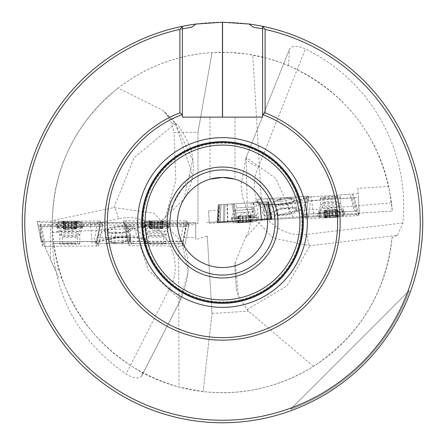 <?xml version="1.0" encoding="UTF-8"?>
<svg xmlns="http://www.w3.org/2000/svg" width="445" height="445" viewBox="0 0 445 445"><rect width="100%" height="100%" fill="white"/><g stroke="black" fill="none" stroke-linecap="round" stroke-linejoin="round"><path stroke-width="0.33" stroke-dasharray="2.23 1.67" d="M58.779 269.058L61.443 277.569L58.607 277.569L54.813 269.058L58.779 269.058A170.213 170.213 0 0 1 52.293 223.501L52.577 232.39C58.162 294.724 88.093 341.482 142.361 372.665A170.213 170.213 0 0 0 392.034 237.708C385.804 292.788 359.61 335.68 313.452 366.374C279.532 387.3 242.748 395.711 203.104 391.606L178.99 387.055C121.635 370.073 82.453 333.578 61.443 277.569L58.607 277.569L42.664 241.763L96.693 241.596L97.461 237.408L126.625 237.408L127.431 241.518L178.679 241.518L178.99 387.055M165.679 223.501L165.679 222.5L195.717 222.5L195.717 224.897L195.717 223.501L52.293 223.501L156.217 223.501L134.551 228.763L129.384 223.501M207.275 235.956L212.009 313.425L207.275 235.956L195.717 239.66L195.717 222.5L195.717 223.501L197.969 223.501L156.223 223.501M208.499 210.913L209.195 222.311L206.447 222.478L266.677 218.795L290.808 211.492L391.572 202.842L392.329 211.108L388.847 186.433L357.836 188.33L359.354 213.127L358.392 197.391L307.912 200.773L307.718 202.353L264.825 204.978L264.38 201.98L268.747 201.713L218.306 204.8L218.211 210.318L208.499 210.913L209.195 222.311L392.329 211.108L266.683 218.795M197.969 132.388L197.969 223.501L197.969 132.388L212.037 52.61L197.969 132.388L173.951 132.388L171.809 123.404L175.191 123.143L175.43 123.51L192.618 159.989L184.019 199.071L161.351 220.931L165.329 217.41L191.795 172.426L175.191 123.143L162.419 110.16L118.17 88.01C145.921 66.833 177.21 55.03 212.037 52.61L229.576 52.432L247.042 54.068L266.783 58.15L280.445 62.456L293.689 67.89L306.438 74.421L318.587 82.002L330.057 90.574L340.764 100.086L350.638 110.46L359.605 121.624L367.598 133.511L374.562 146.021L380.453 159.076L385.225 172.577L388.847 186.433M218.528 204.789L261.493 202.158L252.81 55.008M358.403 197.53L357.836 188.33M264.38 201.98L261.493 202.158M203.104 391.606L212.009 313.425L203.104 391.606M118.17 88.01C76.067 122.169 54.112 166.347 52.299 220.531L52.176 232.735C52.432 292.715 77.052 339.813 126.035 374.045L129.556 376.003L132.988 377.304L136.098 377.916L138.951 377.816L141.165 376.759L141.705 376.019L142.361 372.665M391.572 202.842C381.855 138.573 347.489 92.821 288.471 65.593A170.213 170.213 0 0 0 52.432 229.537M141.949 375.224L180.481 300.019L188.102 271.4L181.844 241.958L153.725 213.072L113.909 207.559L52.299 220.531M165.329 217.41L175.831 180.347L173.951 132.388M171.809 123.404L165.256 112.507L162.419 110.16M157.402 223.501L161.351 220.931M247.437 210.797L273.174 238.125L309.92 245.69L397.48 235.327L402.964 222.995L403.765 207.815L403.248 192.624L401.423 177.544L398.303 162.681L393.908 148.152L388.274 134.062L381.443 120.523L373.461 107.629L364.399 95.48L354.315 84.177L343.29 73.792L331.408 64.403L318.753 56.092L305.426 48.917L301.649 47.404L298.061 46.541L294.868 46.325L292.015 46.808L289.623 48.833L246.196 157.497L275.833 178.428L293.11 217.177M313.452 366.374L248.521 311.189L247.075 309.536L238.42 295.736L235.216 262.3L245.479 237.669L262.706 219.04M397.48 235.327L392.034 237.708M246.196 157.497L247.32 210.563C251.453 219.902 250.841 228.936 245.479 237.669M235.216 262.3L234.743 265.17L236.451 289.951L238.42 295.736M222.5 22.25A200.25 200.25 0 0 0 49.078 322.625A200.25 200.25 0 0 0 395.922 322.625A200.25 200.25 0 0 0 222.5 22.25M288.471 65.593L289.45 49.712M262.606 26.305A200.25 200.25 0 0 1 388.808 334.045A200.25 200.25 0 0 1 56.192 334.045A200.25 200.25 0 0 1 182.394 26.305A200.25 200.25 0 0 0 56.192 334.045A200.25 200.25 0 0 0 388.808 334.045A200.25 200.25 0 0 0 262.606 26.305L262.606 28.864A197.747 197.747 0 0 1 407.481 292.393L409.278 290.602L407.481 292.393A197.747 197.747 0 0 0 253.266 27.162M290.602 409.278A198.804 198.804 0 0 0 409.278 290.602A198.804 198.804 0 0 1 290.602 409.278L409.278 290.602L290.602 409.278M262.606 28.864L262.606 117.118L182.394 117.118L182.394 28.864A197.747 197.747 0 0 0 32.607 277.669A197.747 197.747 0 0 0 292.393 407.481A197.747 197.747 0 0 1 31.334 273.096A197.747 197.747 0 0 1 191.734 27.162M182.394 28.864L182.394 26.305M222.5 177.444A45.056 45.056 0 0 0 177.444 222.5A45.056 45.056 0 0 0 222.5 267.556A45.056 45.056 0 0 0 267.556 222.5A45.056 45.056 0 0 0 222.5 177.444M209.984 117.118L235.016 117.118L209.984 117.118L209.984 179.218L211.753 178.745M215.653 177.967L217.438 177.727M219.557 177.538L221.588 177.455M223.88 177.466L225.476 177.544M227.406 177.711L229.403 177.978M232.379 178.54L234.532 179.079M302.589 222.5A80.089 80.089 0 0 0 182.456 153.141A80.089 80.089 0 0 0 182.456 291.859A80.089 80.089 0 0 0 302.589 222.5M301.849 222.5A79.349 79.349 0 0 0 182.828 153.781A79.349 79.349 0 0 0 182.823 291.219A79.349 79.349 0 0 0 301.849 222.5A79.349 79.349 0 0 0 182.828 153.781A79.349 79.349 0 0 0 182.823 291.219A79.349 79.349 0 0 0 301.849 222.5M303.34 222.5A80.84 80.84 0 0 0 182.083 152.49A80.84 80.84 0 0 0 182.083 292.51A80.84 80.84 0 0 0 303.34 222.5M302.35 222.5A79.85 79.85 0 0 0 182.578 153.347A79.85 79.85 0 0 0 182.572 291.653A79.85 79.85 0 0 0 302.35 222.5A79.85 79.85 0 0 0 182.578 153.347A79.85 79.85 0 0 0 182.572 291.653A79.85 79.85 0 0 0 302.35 222.5A79.85 79.85 0 0 0 182.578 153.347A79.85 79.85 0 0 0 182.572 291.653A79.85 79.85 0 0 0 302.35 222.5M52.577 232.39L134.028 228.441L154.409 223.501M134.551 228.763L148.391 270.271L180.481 300.019A15.019 3.888 -152 0 0 180.648 299.78A15.019 3.888 -152 0 0 169.139 289.289L126.035 374.045M175.43 123.51L134.051 157.764L113.909 207.559A15.019 2.464 78.6 0 1 118.437 218.812C157.152 209.328 189.086 257.405 169.139 289.289M246.085 157.697A15.019 3.888 23.1 0 0 258.389 167.148L305.426 48.917M247.075 309.536L286.953 285.94L309.92 245.69A15.019 1.947 -96.2 0 1 306.911 234.354C271.055 239.471 243.337 197.786 258.389 167.148M212.009 313.425L248.521 311.189M163.476 243.526A7.509 0.656 0.2 0 0 155.744 242.914A7.509 0.656 0.2 0 0 148.502 243.526L183.74 243.526L182.945 241.529L178.679 241.518M182.945 241.529L183.718 237.408L195.717 237.408L195.717 239.66M295.313 218.044L258.89 220.275L295.313 218.044M329.434 215.959L359.415 214.128L359.354 213.127L359.415 214.128L303.957 217.516L303.779 214.624L303.952 217.516L305.754 217.41L268.135 219.708L269.197 219.646L269.247 219.24L266.049 201.88L219.363 204.733L218.311 204.8L218.985 204.761L217.928 222.378L217.149 222.428L218.311 204.8L217.149 222.428L217.416 222.812L209.256 223.312L209.195 222.311L209.256 223.312L329.434 215.959L329.372 214.963M218.211 210.318L217.177 222.828L219.947 222.255L221.009 204.633L232.991 203.905L236.373 221.248L235.177 221.321L231.839 203.971L235.177 221.321L223.401 222.044L223.852 204.461L223.401 222.044L219.947 222.255L224.519 221.977L236.373 221.248L232.991 203.905L268.747 201.713L268.068 201.757L271.266 219.118L272.045 219.068L268.747 201.713L272.067 219.468L271.673 219.09L272.045 219.068L271.266 219.118L268.068 201.757L266.049 201.88L269.247 219.24L271.266 219.118L268.085 219.313L266.933 214.79L273.135 219.402M271.695 219.491L218.729 222.728M261.599 220.108L261.577 219.708L271.673 219.09L268.507 201.73L271.673 219.09L272.067 219.468L270.516 219.563L267.395 201.796L270.488 219.163M269.197 219.646L270.516 219.563M268.135 219.708L268.085 219.313M217.394 222.411L217.416 222.812M307.718 202.353L305.754 217.41M266.933 214.79L264.825 204.978M256.281 199.366A27.534 7.126 -8.5 0 0 255.981 200.79A27.534 7.126 -8.5 0 0 278.036 204.511A27.534 7.126 -8.5 0 0 308.085 196.201L257.783 199.277A25.971 6.72 -8.5 0 0 257.527 200.561A25.971 6.72 -8.5 0 0 278.231 204.077A25.971 6.72 -8.5 0 0 306.588 196.29L308.085 196.201M261.577 219.708L260.069 202.247L261.577 219.708L261.215 219.73L259.713 202.269L261.215 219.73L236.373 221.248L270.855 219.14L267.69 201.78L270.855 219.14L271.673 219.09M219.975 222.656L219.947 222.255L217.928 222.378L218.985 204.761L219.663 204.717L218.706 222.333L217.149 222.428L218.339 222.355L219.363 204.733M236.034 203.715L251.024 202.798L236.034 203.715L236.289 207.926L251.28 207.008L236.289 207.926L235.255 213.005L252.927 211.926L235.266 213.005L232.435 218.667L256.42 217.199L232.435 218.667L232.685 222.823L256.67 221.36L232.685 222.823L252.193 221.972L237.213 222.889M306.321 217.371L306.132 214.262L303.779 214.624L306.249 197.274L307.912 200.773M305.12 217.449L303.774 214.612L306.132 214.262L359.215 210.852M358.169 193.725L306.243 197.263L350.076 194.243L352.629 194.293L354.303 197.819L310.471 200.851L307.923 200.801L306.249 197.274L303.779 214.624L305.726 218.729L308.279 218.779L310.471 200.851M330.273 198.203A7.509 0.656 176.5 0 0 337.772 197.09A7.509 0.656 176.5 0 0 330.234 196.896A7.509 0.656 176.5 0 0 322.781 198.008A7.509 0.656 176.5 0 0 322.786 198.031A7.509 0.656 176.5 0 0 330.273 198.203M271.628 212.699A14.145 3.66 -8.5 0 0 273.23 214.946A14.145 3.66 -8.5 0 0 285.951 215.046A14.145 3.66 -8.5 0 0 298.089 211.23A14.145 3.66 -8.5 0 0 299.157 210.212A14.145 3.66 -8.5 0 0 287.959 207.437A14.145 3.66 -8.5 0 0 271.628 212.699M257.783 199.277L259.635 199.165A25.971 6.72 -8.5 0 0 257.777 202.23A25.971 6.72 -8.5 0 0 258.039 202.931A25.971 6.72 -8.5 0 0 282.92 205.256A25.971 6.72 -8.5 0 0 308.702 196.162L306.588 196.29M259.635 199.165L308.702 196.162M296.787 210.379A11.676 3.02 -8.5 0 0 295.43 208.516A11.676 3.02 -8.5 0 0 292.855 208.06A11.676 3.02 -8.5 0 0 281.479 209.106A11.676 3.02 -8.5 0 0 274.977 211.57A11.676 3.02 -8.5 0 0 274.037 212.476A11.676 3.02 -8.5 0 0 277.964 214.802A11.676 3.02 -8.5 0 0 289.339 213.75A11.676 3.02 -8.5 0 0 296.787 210.379L293.199 211.091L289.339 213.75L277.964 214.802L276.011 212.86L274.037 212.476L277.363 210.051L281.479 209.106L294.106 208.088L296.787 210.379L295.313 200.528L293.35 199.366A10.113 2.614 171.5 0 1 291.592 202.214A10.113 2.614 171.5 0 1 282.18 204.422A10.113 2.614 171.5 0 1 274.526 203.788A10.113 2.614 171.5 0 1 275.533 201.312A10.113 2.614 171.5 0 1 276.284 200.94A10.113 2.614 171.5 0 1 285.696 198.731A10.113 2.614 171.5 0 1 291.898 198.865A10.113 2.614 171.5 0 1 293.35 199.366L291.38 198.203L280.005 199.254L272.562 202.625L274.526 203.788L276.495 204.95L287.865 203.899L295.313 200.528M285.501 197.58L281.941 197.797L285.501 197.58M281.479 209.106L280.005 199.254M292.855 208.06L291.38 198.203M274.037 212.476L272.562 202.625M277.964 214.802L276.495 204.95M289.339 213.75L287.865 203.899M238.425 222.817L238.565 222.344L238.425 222.817L240.027 222.25L239.644 215.97L240.116 222.194L242.742 222.033L242.364 215.803L242.748 222.088L244.333 222.456L237.658 222.862L251.742 221.999L244.333 222.456L245.963 221.888L245.579 215.608L246.725 215.536L241.362 215.864L245.607 215.603L245.974 221.833L248.761 221.666L248.382 215.436L250.635 215.297L248.382 215.436M238.793 222.795L238.737 222.333L238.793 222.795L240.489 222.222L240.105 215.942L237.941 216.075L239.738 215.964M239.31 222.239L238.932 216.014L238.27 216.053L238.648 222.283L239.254 221.805L237.658 222.862M239.282 221.794L238.815 222.272L238.431 216.042M242.992 215.764L243.376 222.049L245.067 222.411L246.597 221.849L246.257 215.564L241.852 215.836L250.874 215.28L246.213 215.569L246.591 221.794L249.222 221.632L248.838 215.408M238.926 216.014L241.852 215.836L240.194 215.936L240.573 222.166L243.365 221.994L242.981 215.764L243.354 222.1M248.927 215.402L249.317 221.682L250.974 222.049L250.39 215.313M250.974 222.049L250.78 221.593M250.607 222.072L250.607 221.604L250.607 222.072L248.855 221.71L248.466 215.43M250.307 215.319L250.685 221.543L250.029 221.143L251.742 221.999M249.995 221.137L250.524 221.554L250.14 215.324M250.023 221.588L249.651 215.358L244.099 212.588L238.921 216.014M250.607 221.604L250.224 215.324M238.737 222.333L238.353 216.047M238.565 222.344L238.181 216.059L237.702 216.086L239.644 215.97M329.678 210.791L330.062 217.049L331.742 217.494A7.059 0.617 -3.5 0 1 325.506 217.588A7.059 0.617 -3.5 0 1 324.488 217.227A7.059 0.617 -3.5 0 1 325.223 216.988A7.059 0.617 -3.5 0 1 331.175 216.298A7.059 0.617 -3.5 0 1 337.41 216.203A7.059 0.617 -3.5 0 1 338.417 216.376A7.059 0.617 -3.5 0 1 337.694 216.804A7.059 0.617 -3.5 0 1 331.742 217.494L333.283 216.843L332.899 210.585L333.917 210.396A5.379 0.467 -3.5 0 1 328.555 210.741L332.899 210.585M319.454 217.327A12.015 1.046 176.5 0 0 321.679 217.761A12.015 1.046 176.5 0 0 341.271 216.565A12.015 1.046 176.5 0 0 343.429 215.825A12.015 1.046 176.5 0 0 331.375 215.513A12.015 1.046 176.5 0 0 319.443 217.293A12.015 1.046 176.5 0 0 319.454 217.327M319.204 213.188A12.015 1.046 176.5 0 0 331.458 213.45A12.015 1.046 176.5 0 0 343.178 211.681A12.015 1.046 176.5 0 0 343.156 211.631A12.015 1.046 176.5 0 0 331.119 211.369A12.015 1.046 176.5 0 0 319.204 213.094A12.015 1.046 176.5 0 0 319.193 213.149A12.015 1.046 176.5 0 0 319.204 213.188M325.506 217.588L325.089 210.702L324.672 210.785L326.814 210.835L327.192 217.093L325.095 217.449M325.223 216.988L326.836 216.342L326.458 210.085L324.483 210.39L325.684 210.518A5.379 0.467 176.5 0 0 328.555 210.741L326.814 210.835M325.045 210.424L325.423 216.632L325.551 216.893L326.035 216.287M326.897 210.824L327.275 217.027L330.051 216.988L329.673 210.785M326.063 216.737L325.684 210.518A5.379 0.467 -3.5 0 1 325.734 210.429A5.379 0.467 -3.5 0 1 328.176 209.951L326.547 210.085L326.925 216.287L329.573 215.981L329.194 209.773L329.578 216.025L331.175 216.298L332.799 215.819L332.443 209.545L328.176 209.951A5.379 0.467 -3.5 0 1 333.544 209.606A5.379 0.467 -3.5 0 1 336.348 209.779A5.379 0.467 -3.5 0 1 336.414 209.829A5.379 0.467 -3.5 0 1 333.917 210.396L337.61 209.962L336.409 209.823L337.421 209.567L332.421 209.567L332.804 215.775L335.575 215.73L335.196 209.528M335.285 209.517L335.664 215.775L337.41 216.203L337.004 209.651M337.41 216.203L337.388 215.908M337.138 209.929L337.694 216.804L336.02 216.526L335.641 210.268M338.005 216.643L337.694 216.804M336.926 209.662L337.304 215.864L336.809 215.591L338.417 216.376M336.759 215.58L337.432 216.131L337.049 209.929M332.905 210.574L333.283 216.782L335.93 216.476L335.547 210.268M325.684 210.53L325.089 210.702M325.339 216.687L324.956 210.424M75.706 228.508L71.245 228.118L63.246 228.474L64.436 228.68L63.407 228.88L68.38 229.208L74.387 229.03L76.373 228.847L75.183 228.647A5.379 0.467 0 0 0 72.335 228.246A5.379 0.467 180 0 0 66.961 228.263A5.379 0.467 180 0 0 64.436 228.68A5.379 0.467 180 0 0 64.492 228.73A5.379 0.467 180 0 0 67.284 229.075A5.379 0.467 180 0 0 72.663 229.058A5.379 0.467 180 0 0 75.127 228.73A5.379 0.467 180 0 0 75.183 228.647L75.706 228.508L75.706 222.289L75.183 222.867M74.076 228.263L74.076 221.994L76.195 221.766M71.211 228.129L71.211 221.86L69.565 221.315A7.059 0.617 180 0 1 75.795 221.604L75.789 228.502M75.795 221.604A7.059 0.617 180 0 1 76.785 222.022A7.059 0.617 180 0 1 76.039 222.216L74.387 222.761L74.387 229.03M75.906 222.511L75.906 228.786M75.706 222.289L75.817 228.78M74.298 229.03L74.298 222.812L71.639 222.956L71.639 229.175L71.634 222.912L70.06 222.544L68.408 222.923L68.408 229.192M65.543 229.058L65.543 222.789L63.824 222.255L63.83 228.819M76.039 222.216A7.059 0.617 180 0 1 70.06 222.544A7.059 0.617 180 0 1 63.824 222.255L63.83 222.55M68.402 229.186L68.402 222.967L65.632 222.839L65.632 229.058M63.718 228.541L63.579 221.638L65.231 222.016L65.231 228.291M63.257 221.782L63.579 221.638A7.059 0.617 180 0 1 69.565 221.315L67.985 221.871L67.985 228.146L67.985 221.933L65.32 222.077L65.32 228.296M63.913 228.813L63.913 222.6L64.392 222.906L62.834 222.022A7.059 0.617 180 0 1 63.579 221.638M64.436 222.917L63.802 222.328L63.802 228.541M73.992 228.268L73.992 222.049L71.222 221.922L71.222 228.14M63.824 222.255A7.059 0.617 180 0 1 62.834 222.022M81.819 226.383A12.015 1.046 0 0 0 69.598 225.37A12.015 1.046 0 0 0 57.794 226.416A12.015 1.046 0 0 0 57.811 226.472A12.015 1.046 0 0 0 69.809 227.462A12.015 1.046 0 0 0 81.808 226.472A12.015 1.046 0 0 0 81.824 226.416A12.015 1.046 0 0 0 81.819 226.383M81.819 222.233A12.015 1.046 0 0 0 79.627 221.666A12.015 1.046 0 0 0 59.997 221.666A12.015 1.046 0 0 0 57.794 222.266A12.015 1.046 0 0 0 69.809 223.312A12.015 1.046 0 0 0 81.824 222.266A12.015 1.046 0 0 0 81.819 222.233M161.947 228.24L157.486 227.834L149.487 228.168L150.677 228.374L149.648 228.574L154.615 228.914L160.628 228.763L162.614 228.58L161.424 228.374A5.379 0.467 0.2 0 0 158.576 227.968A5.379 0.467 -179.8 0 0 153.202 227.968A5.379 0.467 -179.8 0 0 150.677 228.374A5.379 0.467 -179.8 0 0 150.733 228.43A5.379 0.467 -179.8 0 0 153.525 228.78A5.379 0.467 -179.8 0 0 158.898 228.78A5.379 0.467 -179.8 0 0 161.368 228.463A5.379 0.467 -179.8 0 0 161.424 228.374L161.947 228.24L161.969 222.022L161.44 222.6M160.322 227.99L160.339 221.721L162.458 221.499M157.452 227.846L157.474 221.577L155.828 221.026A7.059 0.617 -179.8 0 1 162.058 221.337L162.03 228.235M162.058 221.337A7.059 0.617 -179.8 0 1 163.048 221.755A7.059 0.617 -179.8 0 1 162.303 221.949L160.645 222.489L160.628 228.763M162.164 222.244L162.141 228.519M161.969 222.022L162.058 228.513M160.539 228.758L160.556 222.539L157.897 222.678L157.875 228.891L157.892 222.634L156.317 222.255L154.665 222.634L154.649 228.902L154.66 222.678L151.89 222.539L151.867 228.758M151.784 228.763L151.801 222.489L150.087 221.949L150.071 228.519M162.303 221.949A7.059 0.617 -179.8 0 1 156.317 222.255A7.059 0.617 -179.8 0 1 150.087 221.949L150.087 222.244M149.959 228.235L149.843 221.337L151.495 221.721L151.472 227.99M149.52 221.477L149.843 221.337A7.059 0.617 -179.8 0 1 155.828 221.026L154.248 221.577L154.226 227.846M150.154 228.513L150.171 222.294L150.649 222.606L149.097 221.716A7.059 0.617 -179.8 0 1 149.843 221.337M150.694 222.617L150.065 222.022L150.043 228.24M160.233 227.996L160.25 221.777L157.48 221.643L157.463 227.857M154.226 227.857L154.243 221.643L151.584 221.777L151.567 227.996M150.087 221.949A7.059 0.617 -179.8 0 1 149.097 221.716M168.065 226.132A12.015 1.046 0.2 0 0 155.85 225.081A12.015 1.046 0.2 0 0 144.041 226.093A12.015 1.046 0.2 0 0 144.058 226.149A12.015 1.046 0.2 0 0 156.056 227.178A12.015 1.046 0.2 0 0 168.06 226.221A12.015 1.046 0.2 0 0 168.071 226.166A12.015 1.046 0.2 0 0 168.065 226.132M168.077 221.983A12.015 1.046 0.2 0 0 165.89 221.41A12.015 1.046 0.2 0 0 146.26 221.349A12.015 1.046 0.2 0 0 144.058 221.944A12.015 1.046 0.2 0 0 156.067 223.028A12.015 1.046 0.2 0 0 168.088 222.016A12.015 1.046 0.2 0 0 168.077 221.983M109.921 241.301L111.812 242.581L123.226 242.23L130.863 239.315L127.081 236.757L115.667 237.107L108.029 240.022L109.921 241.301A10.113 2.614 -5 0 1 111.845 238.565A10.113 2.614 -5 0 1 121.374 236.935A10.113 2.614 -5 0 1 128.972 238.036A10.113 2.614 -5 0 1 127.821 240.445A10.113 2.614 -5 0 1 127.048 240.773A10.113 2.614 -5 0 1 117.519 242.403A10.113 2.614 -5 0 1 111.333 241.885A10.113 2.614 -5 0 1 109.921 241.301M110.944 232.657A11.676 3.02 175 0 0 122.358 232.307A11.676 3.02 175 0 0 129 230.243A11.676 3.02 175 0 0 129.996 229.392A11.676 3.02 175 0 0 126.213 226.833A11.676 3.02 175 0 0 114.799 227.184A11.676 3.02 175 0 0 107.162 230.098A11.676 3.02 175 0 0 108.396 232.045A11.676 3.02 175 0 0 110.944 232.657L109.259 232.329L107.162 230.098L110.783 229.609L114.799 227.184L126.213 226.833L128.049 228.886L129.996 229.392L126.525 231.611L122.358 232.307L110.944 232.657L111.812 242.581M107.162 230.098L108.029 240.022M114.799 227.184L115.667 237.107M126.213 226.833L127.081 236.757M129.996 229.392L130.863 239.315M122.358 232.307L123.226 242.23M132.41 229.32A14.145 3.66 175 0 0 130.952 226.978A14.145 3.66 175 0 0 118.259 226.099A14.145 3.66 175 0 0 105.91 229.169A14.145 3.66 175 0 0 104.798 230.098A14.145 3.66 175 0 0 115.75 233.575A14.145 3.66 175 0 0 132.41 229.32M100.114 224.58L100.108 226.577L40.773 226.761L40.773 224.764L102.484 224.358L102.478 226.355L98.451 245.99L45.485 246.352L42.943 246.146L41.168 241.735L94.134 241.362L96.676 241.568L98.451 245.979M96.081 246.196L100.108 226.577L102.478 226.355L100.926 222.5L100.342 222.5L97.461 237.408M42.943 246.146L39.188 226.549L100.108 226.577L102.478 226.366L102.484 224.369L101.738 222.5L100.926 222.5M125.44 224.163L125.434 226.171L123.971 222.5L124.778 222.5L125.44 224.163L127.982 224.375L188.73 223.974L188.725 226.171L184.642 245.79L182.272 245.99L129.128 245.779L127.37 241.357L180.336 241.151L182.878 241.362L184.642 245.779L188.725 226.182L127.976 226.383L131.67 245.99M129.128 245.779L125.434 226.171L186.355 226.383L188.725 226.182L187.262 222.5L186.705 222.5L183.718 237.408M182.878 241.362L186.694 221.076L188.725 226.171L188.736 223.98L188.146 222.5L187.262 222.5M50.485 259.329L40.773 237.519L40.773 222.5L50.485 222.5L50.485 259.329L54.813 269.058M42.664 241.763L44.706 246.358L53.962 246.33L53.589 243.526L76.29 243.526A7.509 0.656 0 0 0 63.329 243.526M40.773 226.761L40.773 237.519L44.706 246.358M165.679 222.5L50.485 222.5M195.717 237.408L195.717 222.5L40.773 222.5L40.773 225.348L195.717 224.897M109.092 222.5L145.582 222.5L109.092 222.5M188.146 222.5L186.705 222.5M40.773 225.348L40.773 224.764M101.738 222.5L124.778 222.5M126.625 237.408L123.754 222.5L100.342 222.5M77.319 243.526L77.319 236.862A7.509 0.656 180 0 1 77.319 236.862A7.509 0.656 180 0 1 69.809 237.519A7.509 0.656 180 0 1 62.3 236.862A7.509 0.656 180 0 1 69.676 236.212A7.509 0.656 180 0 1 77.313 236.84L78.648 231.917A8.85 0.773 0 0 0 78.654 231.851A8.85 0.773 0 0 0 69.431 231.105A8.85 0.773 0 0 0 60.971 231.917A8.85 0.773 0 0 0 69.809 232.646A8.85 0.773 0 0 0 78.648 231.917L81.808 226.472M127.431 241.518L128.232 243.526L148.502 243.526L148.519 236.556A7.509 0.656 -179.8 0 1 155.895 235.922A7.509 0.656 -179.8 0 1 163.532 236.579A7.509 0.656 -179.8 0 1 163.537 236.601A7.509 0.656 -179.8 0 1 156.023 237.235A7.509 0.656 -179.8 0 1 148.519 236.556L147.2 231.6A8.85 0.773 0.2 0 0 156.039 232.362A8.85 0.773 0.2 0 0 164.878 231.656A8.85 0.773 0.2 0 0 164.889 231.589A8.85 0.773 0.2 0 0 155.667 230.821A8.85 0.773 0.2 0 0 147.2 231.6L144.058 226.149M163.515 243.526L163.537 236.601L164.878 231.656L168.06 226.221M117.525 243.526L121.285 243.526L117.525 243.526M96.571 243.526L145.437 243.526A25.971 6.72 175 0 0 145.743 242.297A25.971 6.72 175 0 0 125.362 237.519A25.971 6.72 175 0 0 96.571 243.526L146.939 243.526A27.534 7.126 175 0 0 147.306 242.158A27.534 7.126 175 0 0 125.579 237.096A27.534 7.126 175 0 0 95.069 243.526M143.607 243.526A25.971 6.72 175 0 0 145.598 240.612A25.971 6.72 175 0 0 145.382 239.894A25.971 6.72 175 0 0 120.756 236.05A25.971 6.72 175 0 0 94.423 243.526M76.29 243.526L53.589 243.526L53.962 246.33M97.466 243.526L96.693 241.596M183.74 243.526L128.232 243.526M146.939 243.526L145.437 243.526M136.053 243.526L105.993 243.526L136.053 243.526A16.27 4.211 175 0 0 136.087 243.159A16.27 4.211 175 0 0 124.044 240.15A16.27 4.211 175 0 0 105.993 243.526M292.003 197.185L269.014 198.587A15.019 3.888 -8.5 0 0 292.003 197.185L297.199 196.868A16.27 4.211 -8.5 0 1 279.382 201.374A16.27 4.211 -8.5 0 1 267.117 199.11A16.27 4.211 -8.5 0 1 267.134 198.704L269.014 198.587M267.134 198.704L297.199 196.868M218.706 222.333L219.663 204.717L221.009 204.633L219.947 222.255M233.547 203.871L253.522 202.647L233.547 203.871L233.937 210.485L253.928 209.267L233.937 210.485L231.7 217.433L256.999 215.886L231.7 217.433L231.133 218.996L257.75 217.366L231.133 218.996L231.111 221.571L258.083 219.925L231.127 221.571M226.983 204.272L227.618 221.788L218.339 222.355M227.618 221.788L227.979 221.766L227.345 204.249M253.021 202.675L251.731 220.308L227.979 221.766M251.731 220.308L254.017 220.169L255.213 202.542M262.083 202.125L264.675 219.518L254.017 220.169M264.675 219.518L265.793 219.452L263.201 202.052M269.175 219.246L265.977 201.885L269.175 219.246L265.793 219.452M252.821 220.242L254.062 202.614M166.013 243.571A10.013 0.873 0.2 0 0 155.833 242.697A10.013 0.873 0.2 0 0 145.993 243.543A10.013 0.873 0.2 0 0 145.999 243.571A10.013 0.873 0.2 0 0 156.178 244.444A10.013 0.873 0.2 0 0 166.018 243.604A10.013 0.873 0.2 0 0 166.013 243.571M186.694 221.076L184.152 220.859L180.336 241.151M129.74 241.151L125.774 220.859L184.152 220.859M125.774 220.859L123.404 221.076L127.37 241.362L123.404 221.07L125.434 226.171L127.976 226.383L127.982 224.375M169.567 223.624A13.511 1.179 0.2 0 0 155.789 222.444A13.511 1.179 0.2 0 0 142.556 223.59A13.511 1.179 0.2 0 0 142.561 223.624A13.511 1.179 0.2 0 0 156.256 224.803A13.511 1.179 0.2 0 0 169.578 223.668A13.511 1.179 0.2 0 0 169.567 223.624M320.289 198.186A10.013 0.873 176.5 0 0 330.502 198.409A10.013 0.873 176.5 0 0 340.269 196.935A10.013 0.873 176.5 0 0 340.258 196.907A10.013 0.873 176.5 0 0 330.045 196.684A10.013 0.873 176.5 0 0 320.283 198.159A10.013 0.873 176.5 0 0 320.289 198.186M306.132 214.262L308.596 196.907L306.132 214.262L354.404 211.158L350.076 194.243M351.951 198.186L356.551 215.68L308.279 218.779M356.551 215.68L358.904 215.313L354.303 197.819L358.904 215.319L356.951 211.208L354.404 211.158M317.864 215.836A13.511 1.179 176.5 0 0 331.692 216.131A13.511 1.179 176.5 0 0 344.825 214.14A13.511 1.179 176.5 0 0 344.814 214.106A13.511 1.179 176.5 0 0 331.074 213.806A13.511 1.179 176.5 0 0 317.852 215.786A13.511 1.179 176.5 0 0 317.864 215.836M79.816 243.827A10.013 0.873 0 0 0 69.637 242.987A10.013 0.873 0 0 0 59.797 243.854A10.013 0.873 0 0 0 59.802 243.888A10.013 0.873 0 0 0 69.987 244.728A10.013 0.873 0 0 0 79.822 243.854A10.013 0.873 0 0 0 79.816 243.827M96.676 241.568L100.431 221.265L102.478 226.355L98.957 243.526M100.431 221.265L97.889 221.059L94.134 241.362M43.538 241.513L39.51 221.237L97.889 221.059M39.51 221.237L37.141 221.46L41.168 241.735L37.141 221.454M39.188 226.549L37.141 221.46M83.315 223.868A13.511 1.179 0 0 0 69.531 222.728A13.511 1.179 0 0 0 56.298 223.913A13.511 1.179 0 0 0 56.309 223.952A13.511 1.179 0 0 0 70.004 225.087A13.511 1.179 0 0 0 83.321 223.913A13.511 1.179 0 0 0 83.315 223.868M52.176 232.735L118.437 218.812M402.964 222.995L306.911 234.354M239.176 220.475L239.238 221.477M269.269 219.641L269.247 219.24M271.289 219.518L271.266 219.118M270.883 219.541L270.855 219.14M261.237 220.13L261.215 219.73M237.485 221.582L234.031 203.838L237.463 221.182M236.395 221.649L236.373 221.248M235.205 221.721L235.177 221.321M224.547 222.372L224.975 204.394L224.519 221.977M223.423 222.444L223.401 222.044M220.047 222.65L221.082 204.633L220.019 222.25M217.95 222.778L217.928 222.378M323.059 202.469A7.509 0.656 -3.5 0 1 323.053 202.447A7.509 0.656 -3.5 0 1 330.507 201.335A7.509 0.656 -3.5 0 1 338.044 201.529A7.509 0.656 -3.5 0 1 330.718 202.636A7.509 0.656 -3.5 0 1 323.059 202.469M323.971 217.377A7.509 0.656 176.5 0 0 335.463 217.205A7.509 0.656 176.5 0 0 334.94 216.103A7.509 0.656 176.5 0 0 323.971 217.377M322.024 207.531A8.85 0.773 176.5 0 0 331.275 207.715A8.85 0.773 176.5 0 0 339.674 206.385A8.85 0.773 176.5 0 0 330.802 206.196A8.85 0.773 176.5 0 0 322.024 207.465A8.85 0.773 176.5 0 0 322.024 207.531M325.551 216.893L325.173 210.691M77.313 221.905A7.509 0.656 0 0 0 65.832 221.371A7.509 0.656 0 0 0 66.283 222.506A7.509 0.656 0 0 0 77.313 221.905M163.576 221.643A7.509 0.656 0.2 0 0 152.095 221.076A7.509 0.656 0.2 0 0 152.546 222.211A7.509 0.656 0.2 0 0 163.576 221.643M186.36 224.197L186.355 226.383L182.784 243.526M100.108 226.577L96.632 243.526M185.109 243.526L188.725 226.171M125.434 226.171L128.705 243.526M131.208 243.526L127.976 226.383M134.106 243.526A15.019 3.888 175 0 0 111.256 243.526M218.551 204.783L217.522 222.405M253.522 202.647L253.928 209.267L257.75 217.366L258.083 219.925M182.272 245.99L186.355 226.383M142.734 226.182A13.333 1.163 -179.8 0 1 142.728 226.149A13.333 1.163 -179.8 0 1 156.061 225.02A13.333 1.163 -179.8 0 1 169.389 226.232A13.333 1.163 -179.8 0 1 156.245 227.345A13.333 1.163 -179.8 0 1 142.734 226.182M146.027 234.47A10.013 0.873 -179.8 0 1 146.021 234.443A10.013 0.873 -179.8 0 1 156.034 233.597A10.013 0.873 -179.8 0 1 166.046 234.504A10.013 0.873 -179.8 0 1 156.206 235.344A10.013 0.873 -179.8 0 1 146.027 234.47M143.39 227.701A12.671 1.107 -179.8 0 1 156.345 226.6A12.671 1.107 -179.8 0 1 168.683 227.829A12.671 1.107 -179.8 0 1 156.05 228.808A12.671 1.107 -179.8 0 1 143.423 227.751A12.671 1.107 -179.8 0 1 143.39 227.701M352.629 194.293L356.951 211.208M307.923 200.801L305.726 218.729M344.48 211.559A13.333 1.163 -3.5 0 1 344.491 211.592A13.333 1.163 -3.5 0 1 331.252 213.572A13.333 1.163 -3.5 0 1 317.875 213.222A13.333 1.163 -3.5 0 1 330.919 211.264A13.333 1.163 -3.5 0 1 344.48 211.559M340.664 203.499A10.013 0.873 -3.5 0 1 340.67 203.526A10.013 0.873 -3.5 0 1 330.73 205.012A10.013 0.873 -3.5 0 1 320.684 204.75A10.013 0.873 -3.5 0 1 330.451 203.282A10.013 0.873 -3.5 0 1 340.664 203.499M343.729 210.085A12.671 1.107 -3.5 0 1 330.869 212.02A12.671 1.107 -3.5 0 1 318.481 211.581A12.671 1.107 -3.5 0 1 331.024 209.795A12.671 1.107 -3.5 0 1 343.696 210.04A12.671 1.107 -3.5 0 1 343.729 210.085M41.73 226.755L45.485 246.352M56.487 226.511A13.333 1.163 180 0 1 56.476 226.477A13.333 1.163 180 0 1 69.809 225.309A13.333 1.163 180 0 1 83.143 226.477A13.333 1.163 180 0 1 70.004 227.629A13.333 1.163 180 0 1 56.487 226.511M59.802 234.788A10.013 0.873 180 0 1 59.797 234.76A10.013 0.873 180 0 1 69.809 233.886A10.013 0.873 180 0 1 79.822 234.76A10.013 0.873 180 0 1 69.987 235.633A10.013 0.873 180 0 1 59.802 234.788M57.144 228.024A12.671 1.107 180 0 1 70.099 226.883A12.671 1.107 180 0 1 82.442 228.079A12.671 1.107 180 0 1 69.809 229.092A12.671 1.107 180 0 1 57.177 228.079A12.671 1.107 180 0 1 57.144 228.024M165.251 112.513L175.48 123.137M175.536 123.198C180.409 125.935 192.691 149.003 192.234 156.551C195.038 170.574 192.301 184.742 184.013 199.071C176.07 213.022 175.352 227.306 181.86 241.952M234.743 265.17L236.423 289.956M235.016 117.118L235.016 179.218M181.96 242.197C190.577 258.239 190.137 277.441 180.631 299.802L141.705 376.019M247.242 210.407L242.659 197.363L241.018 185.22L246.096 157.675L289.623 48.833M255.981 200.79L258.89 220.275M310.949 196.023L314.07 216.899M218.311 204.795L217.149 222.422L218.311 204.795M268.747 201.713L272.045 219.062L268.747 201.713M258.039 202.931A28.035 28.035 0 0 0 273.23 214.946M298.089 211.23A28.035 28.035 0 0 0 308.869 196.15M257.777 202.23L257.527 200.561M294.106 208.088L295.43 208.516M275.967 210.88L274.977 211.57M281.941 197.797L275.533 201.312M285.662 197.569L291.898 198.865M251.024 202.798L251.28 207.008L252.927 211.926L256.42 217.199L256.67 221.36L252.193 221.972M242.314 215.808L242.703 222.15M245.607 215.603L245.996 221.933M242.364 215.803L242.742 222.033M251.03 221.805L250.635 215.297M246.591 221.794L246.213 215.569M251.275 221.821L250.874 215.28M246.647 221.91L246.257 215.564M238.342 222.583L237.941 216.075M238.103 222.628L237.702 216.086M322.781 198.008L323.053 202.447L322.024 207.465L319.204 213.094M337.772 197.09L338.044 201.529L339.674 206.385L343.156 211.631M321.679 217.761C321.251 218.284 339.257 217.366 341.271 216.559M319.193 213.149L319.443 217.293M343.178 211.681L343.429 215.825M325.807 216.37L324.488 217.227M336.348 209.779L330.858 207.086L325.734 210.429M329.65 210.808L330.034 217.115M332.943 210.596L333.333 216.915M336.787 216.025L336.409 209.823M338.005 216.47L337.61 209.962M337.822 216.059L337.421 209.567M332.832 215.853L332.443 209.545M329.534 216.07L329.15 209.751M324.883 216.904L324.483 210.39M325.067 217.271L324.672 210.785M76.212 221.944L76.212 228.446M76.373 222.322L76.373 228.847M75.183 222.417L75.183 228.635M68.38 222.884L68.38 229.208M71.678 222.867L71.678 229.197M63.407 222.378L63.407 228.88M63.246 221.949L63.246 228.474M64.436 222.472L64.436 228.686M71.245 228.118L71.245 221.794M67.94 228.124L67.94 221.794M64.492 228.73L69.809 231.756L75.127 228.73M75.416 222.8L76.785 222.022M62.3 243.526L62.3 236.862L60.971 231.917L57.811 226.472M81.824 226.416L81.824 222.266M57.794 226.416L57.794 222.266M79.627 221.666C80.083 221.171 62.055 220.981 59.992 221.666M162.47 221.677L162.453 228.179M162.631 222.061L162.614 228.58M161.446 222.15L161.424 228.363M154.638 222.595L154.615 228.914M157.936 222.589L157.919 228.919M149.67 222.072L149.648 228.574M149.509 221.643L149.487 228.168M150.694 222.166L150.677 228.385M157.486 227.834L157.502 221.515M154.187 227.829L154.204 221.499M150.733 228.43L156.039 231.467L161.368 228.463M161.674 222.533L163.048 221.755M168.071 226.166L168.088 222.016M144.041 226.093L144.058 221.944M165.89 221.41C166.347 220.915 148.319 220.676 146.255 221.349M127.971 230.866L129 230.243M109.692 232.551L108.396 232.045M121.285 243.526L127.821 240.445M117.352 243.526L111.333 241.885M145.598 240.612L145.743 242.297M145.382 239.894A28.035 28.035 0 0 0 130.952 226.978M105.91 229.169A28.035 28.035 0 0 0 94.245 243.526M147.306 242.158L145.582 222.5M92.143 243.526L90.307 222.5M136.114 243.526L136.087 243.159M267.056 198.709L267.117 199.11M166.018 243.604L166.046 234.504L168.093 228.519L169.389 226.232L169.578 223.668M145.993 243.543L146.021 234.443L145.32 230.766L142.906 226.933L142.556 223.59M306.243 197.263L303.774 214.612M320.283 198.159L320.684 204.75L319.021 210.852L317.875 213.222L317.852 215.786M340.269 196.935L340.67 203.526L341.604 207.153L344.263 210.819L344.825 214.14M98.451 245.99L102.478 226.366M79.822 243.854L79.822 234.76L81.852 228.769L83.143 226.477L83.321 223.913M59.797 243.854L59.797 234.76L59.085 231.083L56.66 227.262L56.298 223.913"/><path stroke-width="0.67" d="M222.5 22.25A200.25 200.25 0 0 1 222.556 22.25L249.044 24.019A200.25 200.25 0 0 1 262.606 26.305L265.109 29.398L265.109 112.841L262.606 114.565L262.606 117.118L182.394 117.118L182.394 114.565A115.144 115.144 0 0 0 130.296 291.464A115.144 115.144 0 0 0 314.704 291.464A115.144 115.144 0 0 0 262.606 114.565L262.606 26.305A200.25 200.25 0 0 1 388.808 334.045A200.25 200.25 0 0 1 56.192 334.045A200.25 200.25 0 0 1 195.956 24.019L222.444 22.25A200.25 200.25 0 0 1 222.5 22.25M195.956 24.019L191.734 27.162L182.394 28.864M262.606 28.864L253.266 27.162L249.044 24.019M222.5 267.556A45.056 45.056 0 0 0 261.521 199.972A45.056 45.056 0 0 0 183.479 199.972A45.056 45.056 0 0 0 222.5 267.556M234.532 179.079L222.5 177.444L209.984 179.218M211.753 178.745L215.653 177.967M217.438 177.727L219.557 177.538M221.588 177.455L223.88 177.466M225.476 177.544L227.406 177.711M229.403 177.978L232.379 178.54M179.891 112.841L179.891 29.398L182.394 26.305L182.394 114.565L179.891 112.841A117.647 117.647 0 0 0 128.638 293.427A117.647 117.647 0 0 0 316.362 293.427A117.647 117.647 0 0 0 265.109 112.841M179.891 29.398A197.747 197.747 0 0 0 58.846 333.5A197.747 197.747 0 0 0 386.154 333.5A197.747 197.747 0 0 0 265.109 29.398M277.958 222.5A55.458 55.458 0 0 0 194.771 174.473A55.458 55.458 0 0 0 194.771 270.527A55.458 55.458 0 0 0 277.958 222.5M299.902 222.5A77.402 77.402 0 0 0 183.796 155.466A77.402 77.402 0 0 0 183.796 289.534A77.402 77.402 0 0 0 299.902 222.5M302.589 222.5A80.089 80.089 0 0 0 182.456 153.141A80.089 80.089 0 0 0 182.456 291.859A80.089 80.089 0 0 0 302.589 222.5M303.34 222.5A80.84 80.84 0 0 0 182.083 152.49A80.84 80.84 0 0 0 182.083 292.51A80.84 80.84 0 0 0 303.34 222.5M275.066 222.5A52.566 52.566 0 0 0 222.5 169.934A52.566 52.566 0 0 0 169.934 222.5A52.566 52.566 0 0 0 222.5 275.066A52.566 52.566 0 0 0 275.066 222.5M222.5 275.066A52.566 52.566 0 0 0 268.024 196.217A52.566 52.566 0 0 0 176.977 196.217A52.566 52.566 0 0 0 222.5 275.066M307.356 222.5A84.856 84.856 0 0 0 180.075 149.014A84.856 84.856 0 0 0 180.069 295.986A84.856 84.856 0 0 0 307.356 222.5M222.556 117.118L222.556 22.25M222.444 117.118L222.444 22.25"/></g></svg>
